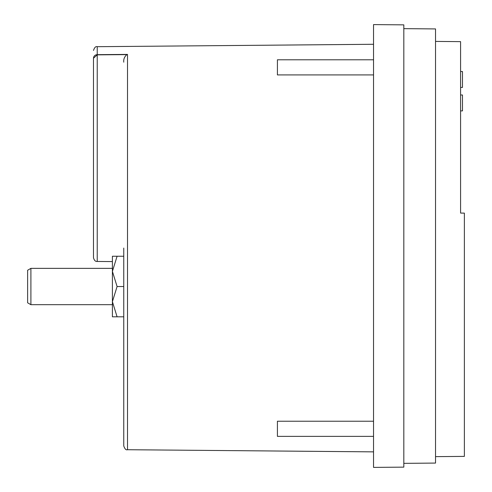 <?xml version="1.0" encoding="UTF-8"?>
<svg xmlns="http://www.w3.org/2000/svg" width="492" height="492" viewBox="0 0 492 492"><rect width="100%" height="100%" fill="white"/><g stroke="black" fill="none" stroke-linecap="round" stroke-linejoin="round"><path stroke-width="0.74" d="M123.756 248.073L123.756 445.937L123.756 248.073M93.48 115.841L93.48 257.667L93.48 58.228L97.231 54.852L93.48 58.228L93.48 92.373M93.48 150.417L93.48 166.647M93.48 191.954L93.48 194.377M93.48 196.862L93.48 257.667C94.156 260.379 95.405 261.639 97.231 261.455L112.404 261.584M373.539 59.784L277.414 59.784L277.414 74.919L373.539 74.919M373.539 421.226L277.414 421.226L277.414 436.367L373.539 436.367M93.48 58.228C93.48 47.921 93.48 47.921 93.48 58.228C93.775 55.965 95.024 54.778 97.231 54.661L126.844 54.612C124.47 56.715 123.443 59.237 123.756 62.189M112.404 306.584L112.404 286.529L112.404 301.664L117.09 286.529L112.404 271.387L112.404 286.529L112.404 266.467M30.904 286.529L30.904 304.689L112.404 304.689L30.904 304.689L27.626 302.801L27.626 270.249L30.904 268.361L30.904 286.529M460.586 110.891L462.48 110.891L462.48 94.993L460.586 94.993M460.586 71.531L462.48 71.531L462.48 87.422L460.586 87.422M112.404 256.246L112.404 271.387L117.09 256.246L112.404 256.246L123.756 256.246M112.404 301.664L112.404 316.805L117.09 316.805L112.404 301.664M123.756 316.805L112.404 316.805M117.09 286.529L123.756 286.529L123.756 328.158M435.531 41.414L460.586 41.636L460.586 213.079L464.374 213.11L464.374 456.392L435.531 456.637M403.821 463.353L435.531 463.077L435.531 28.923L403.821 28.647M403.821 467.136L403.821 24.864L373.539 24.6L373.539 467.4L403.821 467.136M93.781 56.832L93.56 57.496M93.48 50.473C94.501 47.441 95.755 46.18 97.231 46.691L97.231 54.661L127.508 54.415L127.508 449.719C126.032 450.235 124.777 448.975 123.756 445.937M97.231 54.661L97.231 261.455M97.231 54.852L126.844 54.612M127.508 449.719L373.539 451.865M112.404 268.361L30.904 268.361M97.231 46.691L373.539 44.28"/></g></svg>
